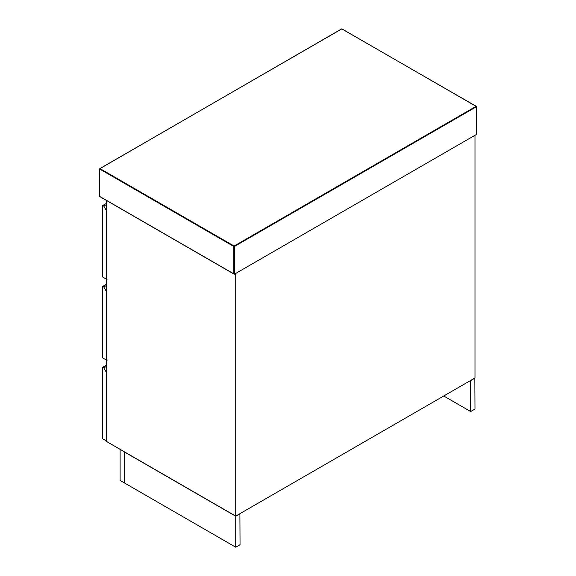 <?xml version="1.0" encoding="UTF-8"?>
<svg xmlns="http://www.w3.org/2000/svg" width="576" height="576" viewBox="0 0 576 576"><rect width="100%" height="100%" fill="white"/><g stroke="black" fill="none" stroke-linecap="round" stroke-linejoin="round"><path stroke-width="0.86" d="M106.668 291.953L103.81 287.006L102.73 286.387L102.73 357.941L107.042 360.432M106.668 285.358L103.81 287.006M102.73 286.387L106.668 284.112M470.549 380.52L470.678 411.552L474.991 409.061L474.854 378.029M470.678 380.592L474.991 378.108M470.678 411.552L443.736 395.993M106.668 372.845L103.81 367.898L102.73 367.279L102.73 438.84L107.042 441.324M103.81 367.898L106.668 366.25M106.668 365.004L102.73 367.279M124.56 451.901L120.247 449.417M124.452 482.954L124.452 451.994L235.728 516.24L235.728 547.2L124.423 482.94L124.423 451.98M120.11 449.489L120.11 480.449L124.423 482.94M235.728 547.2L240.041 544.709L239.904 513.677M235.728 516.24L240.041 513.756M106.668 200.585L106.668 441.576L235.728 516.089L474.991 377.95L474.991 135.274L235.728 273.413L235.728 516.089M107.042 279.54L102.73 277.049L102.73 205.495L103.81 206.114L106.668 204.466M106.668 211.061L103.81 206.114M106.668 203.22L102.73 205.495M476.338 134.496L234.382 274.19L99.662 196.409L99.662 169.027L233.842 246.499L233.842 273.881L234.382 274.19L234.382 246.499L476.338 106.805L476.071 106.337L234.115 246.031L99.929 168.559L341.885 28.872L476.338 106.495L476.338 134.496M99.662 169.027L99.929 168.559M476.071 106.337L476.338 106.805M233.842 246.499L234.115 246.031L234.382 246.499L233.842 246.499M476.453 134.251L476.258 106.322L341.698 28.85L99.547 168.876L99.742 196.582L234.115 274.162"/></g></svg>
